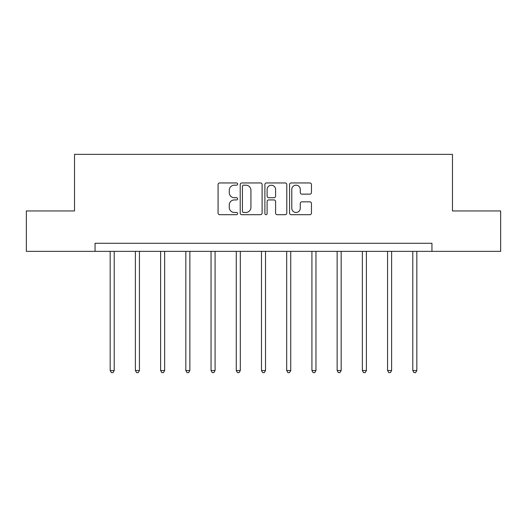 <?xml version="1.0" encoding="UTF-8"?>
<svg xmlns="http://www.w3.org/2000/svg" width="527" height="527" viewBox="0 0 527 527"><rect width="100%" height="100%" fill="white"/><g stroke="black" fill="none" stroke-linecap="round" stroke-linejoin="round"><path stroke-width="0.79" d="M237.637 184.061A1.113 1.113 0 0 0 236.524 182.955L219.667 182.955A1.588 1.588 0 0 0 218.079 184.542L218.079 213.099A1.588 1.588 0 0 0 219.667 214.687L236.524 214.687A1.113 1.113 0 0 0 237.637 213.58A1.113 1.113 0 0 0 236.524 212.467L234.344 212.467A5.079 5.079 0 0 1 229.265 207.388L229.265 205.01A5.079 5.079 0 0 1 234.344 199.931L236.524 199.931A1.113 1.113 0 0 0 237.637 198.824A1.113 1.113 0 0 0 236.524 197.711L234.344 197.711A5.079 5.079 0 0 1 229.265 192.632L229.265 190.254A5.079 5.079 0 0 1 234.344 185.175L236.524 185.175A1.113 1.113 0 0 0 237.637 184.061M309.876 194.14A1.588 1.588 0 0 0 311.457 192.553L311.457 184.542A1.588 1.588 0 0 0 309.876 182.955L291.148 182.955A1.588 1.588 0 0 0 289.56 184.542L289.56 213.099A1.588 1.588 0 0 0 291.148 214.687L309.876 214.687A1.588 1.588 0 0 0 311.457 213.099L311.457 203.422A1.588 1.588 0 0 0 309.876 201.834L301.859 201.834A1.588 1.588 0 0 0 300.271 203.422L300.271 208.224A4.242 4.242 0 0 1 296.029 212.467A4.242 4.242 0 0 1 291.787 208.224L291.787 189.417A4.242 4.242 0 0 1 296.029 185.175A4.242 4.242 0 0 1 300.271 189.417L300.271 192.553A1.588 1.588 0 0 0 301.859 194.14L309.876 194.14M95.051 251.359L26.35 251.359L26.35 210.945L74.524 210.945L74.524 154.365L452.476 154.365L452.476 210.945L500.65 210.945L500.65 251.359L431.949 251.359L431.949 243.276L95.051 243.276L95.051 251.359L431.949 251.359M262.11 184.542A1.588 1.588 0 0 0 260.522 182.955L241.801 182.955A1.588 1.588 0 0 0 240.213 184.542L240.213 213.099A1.588 1.588 0 0 0 241.801 214.687L260.522 214.687A1.588 1.588 0 0 0 262.11 213.099L262.11 184.542M266.478 182.955L285.199 182.955A1.588 1.588 0 0 1 286.787 184.542L286.787 213.099A1.588 1.588 0 0 1 285.199 214.687L277.189 214.687A1.588 1.588 0 0 1 275.601 213.099L275.601 201.518A1.588 1.588 0 0 0 274.014 199.931L268.698 199.931A1.588 1.588 0 0 0 267.11 201.518L267.11 213.58A1.113 1.113 0 0 1 265.997 214.687A1.113 1.113 0 0 1 264.89 213.58L264.89 184.542A1.588 1.588 0 0 1 266.478 182.955M243.546 185.175A1.113 1.113 0 0 0 242.433 186.288L242.433 211.36A1.113 1.113 0 0 0 243.546 212.467L245.845 212.467A5.079 5.079 0 0 0 250.924 207.388L250.924 190.254A5.079 5.079 0 0 0 245.845 185.175L243.546 185.175M275.601 189.496A4.242 4.242 0 0 0 271.352 185.254A4.242 4.242 0 0 0 267.11 189.496L267.11 196.123A1.588 1.588 0 0 0 268.698 197.711L274.014 197.711A1.588 1.588 0 0 0 275.601 196.123L275.601 189.496M110.169 251.359L110.169 370.534L114.207 370.534L114.207 251.359M114.207 370.534L112.995 372.635L111.381 372.635L110.169 370.534M135.386 251.359L135.386 370.534L139.431 370.534L139.431 251.359M139.431 370.534L138.219 372.635L136.598 372.635L135.386 370.534M160.603 251.359L160.603 370.534L164.648 370.534L164.648 251.359M164.648 370.534L163.436 372.635L161.815 372.635L160.603 370.534M185.827 251.359L185.827 370.534L189.865 370.534L189.865 251.359M189.865 370.534L188.653 372.635L187.039 372.635L185.827 370.534M211.044 251.359L211.044 370.534L215.082 370.534L215.082 251.359M215.082 370.534L213.87 372.635L212.256 372.635L211.044 370.534M236.261 251.359L236.261 370.534L240.305 370.534L240.305 251.359M240.305 370.534L239.087 372.635L237.473 372.635L236.261 370.534M261.478 251.359L261.478 370.534L265.522 370.534L265.522 251.359M265.522 370.534L264.31 372.635L262.69 372.635L261.478 370.534M286.695 251.359L286.695 370.534L290.739 370.534L290.739 251.359M290.739 370.534L289.527 372.635L287.913 372.635L286.695 370.534M311.918 251.359L311.918 370.534L315.956 370.534L315.956 251.359M315.956 370.534L314.744 372.635L313.13 372.635L311.918 370.534M337.135 251.359L337.135 370.534L341.173 370.534L341.173 251.359M341.173 370.534L339.961 372.635L338.347 372.635L337.135 370.534M362.352 251.359L362.352 370.534L366.397 370.534L366.397 251.359M366.397 370.534L365.185 372.635L363.564 372.635L362.352 370.534M387.569 251.359L387.569 370.534L391.614 370.534L391.614 251.359M391.614 370.534L390.402 372.635L388.781 372.635L387.569 370.534M412.793 251.359L412.793 370.534L416.831 370.534L416.831 251.359M416.831 370.534L415.619 372.635L414.005 372.635L412.793 370.534"/></g></svg>
